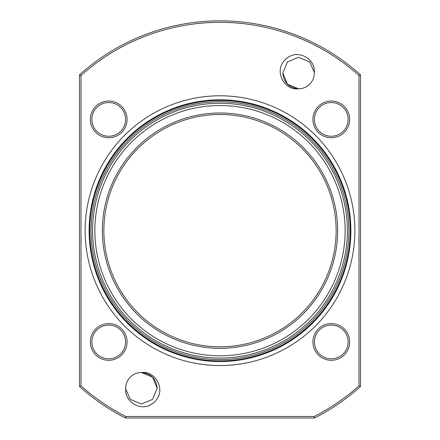 <?xml version="1.0" encoding="UTF-8"?>
<svg xmlns="http://www.w3.org/2000/svg" width="440" height="440" viewBox="0 0 440 440"><rect width="100%" height="100%" fill="white"/><g stroke="black" fill="none" stroke-linecap="round" stroke-linejoin="round"><path stroke-width="0.66" d="M147.659 406.137C137.049 409.305 124.746 400.384 125.708 389.021L130.3 399.388L141.427 403.997L152.554 399.388L157.163 388.256C156.228 378.702 150.986 373.456 141.427 372.521C153.846 370.909 163.482 385.358 158.488 396.506L158.494 396.484C156.156 401.154 152.543 404.36 147.659 406.137M157.163 388.256L152.554 399.388L141.427 403.997L130.3 399.388L125.708 389.021L130.3 399.388L141.427 403.997L152.554 399.388L157.163 388.256L152.554 377.13L157.163 388.256L152.554 377.13L141.427 372.521A15.736 15.736 0 0 0 125.708 389.021L130.3 399.388L141.427 403.997L152.554 399.388L157.163 388.256L152.554 377.13L141.427 372.521L152.554 377.13L157.163 388.256L152.554 377.13L141.427 372.521L152.554 377.13L157.163 388.256L152.554 377.13L141.427 372.521L152.554 377.13L157.163 388.256L152.554 399.388L141.427 403.997L130.3 399.388L125.708 389.021L130.3 399.388L141.427 403.997L152.554 399.388L157.163 388.256L152.554 399.388L141.427 403.997L130.3 399.388L125.708 389.021L130.3 399.388M281.512 64.823C283.844 60.175 287.458 56.964 292.341 55.193C302.951 52.025 315.255 60.94 314.292 72.309L309.7 61.941L298.573 57.332L287.447 61.941L282.838 73.073C283.773 82.627 289.014 87.874 298.573 88.809C286.154 90.42 276.518 75.972 281.512 64.823L281.507 64.845M282.838 73.073L287.447 61.941L298.573 57.332L309.7 61.941L314.292 72.309L309.7 61.941L298.573 57.332L287.447 61.941L282.838 73.073L287.447 84.2L282.838 73.073L287.447 84.2L298.573 88.809A15.736 15.736 0 0 0 314.292 72.309L309.7 61.941L298.573 57.332L287.447 61.941L282.838 73.073L287.447 84.2L298.573 88.809L287.447 84.2L282.838 73.073L287.447 84.2L298.573 88.809L287.447 84.2L282.838 73.073L287.447 84.2L298.573 88.809L287.447 84.2L282.838 73.073L287.447 61.941L298.573 57.332L309.7 61.941L314.292 72.309L309.7 61.941L298.573 57.332L287.447 61.941L282.838 73.073L287.447 61.941L298.573 57.332L309.7 61.941L314.292 72.309L309.7 61.941M354.882 230.665A134.882 134.882 0 0 1 220 365.547A134.882 134.882 0 0 1 85.118 230.665A134.882 134.882 0 0 1 220 95.783A134.882 134.882 0 0 1 354.882 230.665M80.999 75.504L80.999 385.825A208.318 208.318 0 0 0 125.868 416.504L125.51 418A209.814 209.814 0 0 1 79.497 386.491L79.497 74.838A209.814 209.814 0 0 1 360.503 74.838L359.002 75.504A208.318 208.318 0 0 0 80.999 75.504L79.497 74.838M360.503 74.838L360.503 386.491A209.814 209.814 0 0 1 314.49 418L125.51 418M314.49 418L314.132 416.504A208.318 208.318 0 0 0 359.002 385.825L359.002 75.504M125.868 416.504L314.132 416.504M360.503 386.491L359.002 385.825M80.999 385.825L79.497 386.491M337.645 230.665A117.645 117.645 0 0 1 220 348.31A117.645 117.645 0 0 1 102.355 230.665A117.645 117.645 0 0 1 220 113.02A117.645 117.645 0 0 1 337.645 230.665M103.851 230.665A116.149 116.149 0 0 0 220 346.814A116.149 116.149 0 0 0 336.149 230.665A116.149 116.149 0 0 0 220 114.516A116.149 116.149 0 0 0 103.851 230.665M349.63 341.935A18.359 18.359 0 0 1 331.27 360.294A18.359 18.359 0 0 1 312.911 341.935A18.359 18.359 0 0 1 331.27 323.576A18.359 18.359 0 0 1 349.63 341.935M314.413 341.935A16.858 16.858 0 0 0 331.27 358.798A16.858 16.858 0 0 0 348.134 341.935A16.858 16.858 0 0 0 331.27 325.077A16.858 16.858 0 0 0 314.413 341.935M127.089 341.935A18.359 18.359 0 0 1 108.73 360.294A18.359 18.359 0 0 1 90.371 341.935A18.359 18.359 0 0 1 108.73 323.576A18.359 18.359 0 0 1 127.089 341.935M91.867 341.935A16.858 16.858 0 0 0 108.73 358.798A16.858 16.858 0 0 0 125.587 341.935A16.858 16.858 0 0 0 108.73 325.077A16.858 16.858 0 0 0 91.867 341.935M349.63 119.394A18.359 18.359 0 0 1 331.27 137.753A18.359 18.359 0 0 1 312.911 119.394A18.359 18.359 0 0 1 331.27 101.035A18.359 18.359 0 0 1 349.63 119.394M314.413 119.394A16.858 16.858 0 0 0 331.27 136.251A16.858 16.858 0 0 0 348.134 119.394A16.858 16.858 0 0 0 331.27 102.531A16.858 16.858 0 0 0 314.413 119.394M127.089 119.394A18.359 18.359 0 0 1 108.73 137.753A18.359 18.359 0 0 1 90.371 119.394A18.359 18.359 0 0 1 108.73 101.035A18.359 18.359 0 0 1 127.089 119.394M91.867 119.394A16.858 16.858 0 0 0 108.73 136.251A16.858 16.858 0 0 0 125.587 119.394A16.858 16.858 0 0 0 108.73 102.531A16.858 16.858 0 0 0 91.867 119.394M345.142 230.665A125.142 125.142 0 0 0 220 105.523A125.142 125.142 0 0 0 94.859 230.665A125.142 125.142 0 0 0 220 355.806A125.142 125.142 0 0 0 345.142 230.665M92.615 230.665A127.386 127.386 0 0 1 220 103.274A127.386 127.386 0 0 1 347.386 230.665A127.386 127.386 0 0 1 220 358.05A127.386 127.386 0 0 1 92.615 230.665M348.887 230.665A128.887 128.887 0 0 1 220 359.552A128.887 128.887 0 0 1 91.113 230.665A128.887 128.887 0 0 1 220 101.778A128.887 128.887 0 0 1 348.887 230.665M350.889 230.665A130.889 130.889 0 0 1 220 361.554A130.889 130.889 0 0 1 89.111 230.665A130.889 130.889 0 0 1 220 99.776A130.889 130.889 0 0 1 350.889 230.665M89.804 230.665A130.196 130.196 0 0 0 220 360.861A130.196 130.196 0 0 0 350.196 230.665A130.196 130.196 0 0 0 220 100.469A130.196 130.196 0 0 0 89.804 230.665"/></g></svg>
